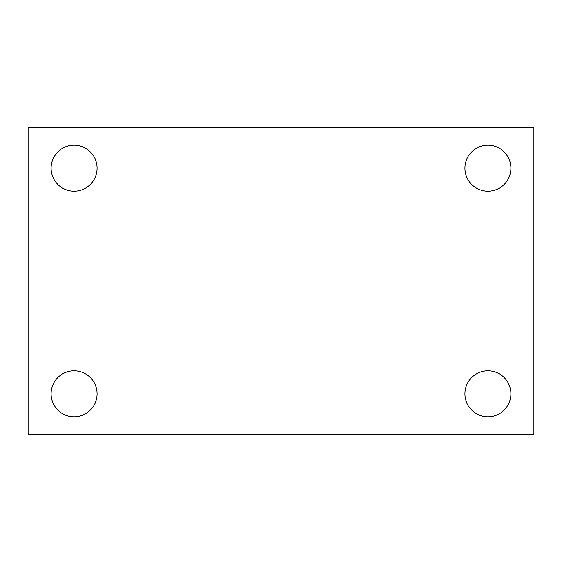 <?xml version="1.0" encoding="UTF-8"?>
<svg xmlns="http://www.w3.org/2000/svg" width="562" height="562" viewBox="0 0 562 562"><rect width="100%" height="100%" fill="white"/><g stroke="black" fill="none" stroke-linecap="round" stroke-linejoin="round"><path stroke-width="0.84" d="M28.1 434.271L28.1 127.729L533.9 127.729L533.9 434.271L28.1 434.271M74.079 416.8A22.993 22.993 0 0 0 97.071 393.807A22.993 22.993 0 0 0 74.079 370.815A22.993 22.993 0 0 0 51.093 393.807A22.993 22.993 0 0 0 74.079 416.8M487.921 416.8A22.993 22.993 0 0 0 510.907 393.807A22.993 22.993 0 0 0 487.921 370.815A22.993 22.993 0 0 0 464.929 393.807A22.993 22.993 0 0 0 487.921 416.8M487.921 191.185A22.993 22.993 0 0 0 510.907 168.193A22.993 22.993 0 0 0 487.921 145.2A22.993 22.993 0 0 0 464.929 168.193A22.993 22.993 0 0 0 487.921 191.185M74.079 191.185A22.993 22.993 0 0 0 97.071 168.193A22.993 22.993 0 0 0 74.079 145.2A22.993 22.993 0 0 0 51.093 168.193A22.993 22.993 0 0 0 74.079 191.185"/></g></svg>
